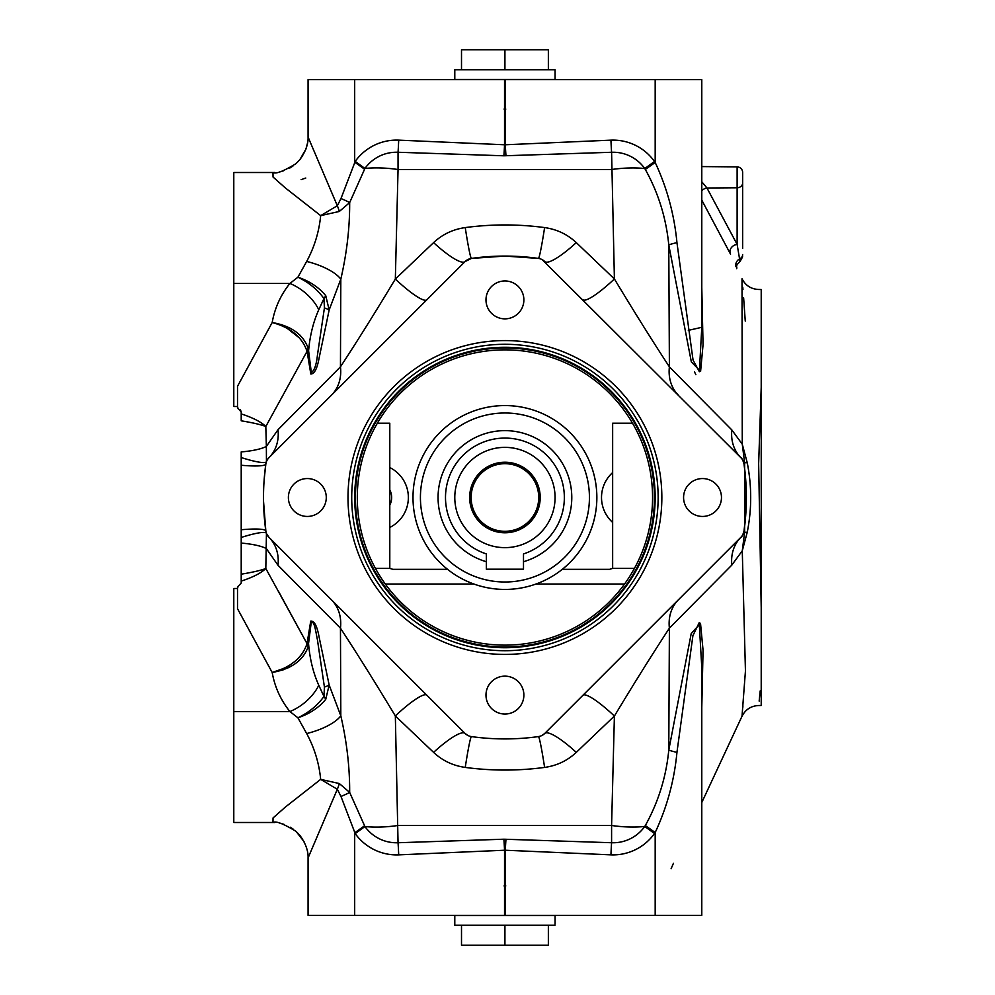 <?xml version="1.0" encoding="UTF-8"?>
<svg xmlns="http://www.w3.org/2000/svg" width="995" height="995" viewBox="0 0 995 995"><rect width="100%" height="100%" fill="white"/><g stroke="black" fill="none" stroke-linecap="round" stroke-linejoin="round"><path stroke-width="1.49" d="M263.6 504.49L263.625 505.298M264.11 480.423L264.011 481.903M264.359 477.264L264.496 475.647M264.284 478.135L264.21 479.055M263.513 495.1L263.501 497.388M263.526 500.783L263.513 499.863M264.371 517.91L264.496 519.365M264.533 475.212A241.424 241.424 0 0 0 263.526 501.132L265.839 531.007A11.144 11.144 0 0 0 268.998 537.337L465.1 733.439A11.144 11.144 0 0 0 471.431 736.586A241.424 241.424 0 0 0 538.432 736.586A11.144 11.144 0 0 0 544.762 733.439L740.865 537.337A11.144 11.144 0 0 0 744.024 531.007L745.715 515.111M263.526 501.132L264.123 514.701M274.707 172.458L272.978 172.508C275.889 174.225 283.587 171.239 296.1 163.566L299.644 159.921C309.084 147.272 308.052 137.87 308.077 137.061L337.317 205.729L340.974 198.552L355.215 161.389A50.981 50.956 90 0 1 398.696 140.133L504.54 144.773A18.569 0.647 -87.3 0 1 503.893 155.792L398.05 152.26A38.842 38.817 -90 0 0 364.929 168.466L349.668 202.582C349.792 227.507 346.832 253.053 340.812 279.209L329.171 309.942L318.972 358.697C317.094 368.797 314.383 373.909 310.826 374.021L307.045 351.334C302.169 337.106 290.552 327.504 272.182 322.529C274.769 308.002 280.677 294.98 289.881 283.463L297.903 277.207L306.671 261.449C314.42 247.071 319.084 231.81 320.676 215.641L285.304 187.893L273.04 177.023L272.978 172.508L233.788 172.508L233.788 406.52L237.506 406.52L237.506 407.975L241.213 411.93L240.392 409.716M355.215 161.389L364.929 168.466A59.426 21.318 9.5 0 1 398.05 169.511L395.338 279.06L433.584 242.618C442.439 234.322 452.999 229.31 465.237 227.581C491.704 224.062 518.159 224.062 544.613 227.581C556.877 229.323 567.424 234.335 576.279 242.618A44.576 9.067 -45 0 1 544.762 261.561A11.144 11.144 0 0 0 538.432 258.414L504.925 256.076L471.431 258.414L465.1 261.561L268.998 457.663A11.144 11.144 0 0 0 265.839 463.993A241.424 241.424 0 0 0 265.839 531.007A37.138 4.975 172 0 0 241.213 529.75L241.213 537.462A37.138 5.336 159.4 0 1 266.449 533.37L265.814 568.506C261.188 573.045 252.991 577.237 241.213 581.117L241.213 451.917A37.138 8.756 178.4 0 0 266.361 446.407L265.814 426.494C260.914 424.604 252.705 422.713 241.213 420.81L241.213 413.883C252.979 417.763 261.188 421.955 265.814 426.494L307.045 351.334A18.569 12.276 165.2 0 0 308.127 348.126C303.102 334.407 291.125 325.875 272.182 322.529L237.506 386.284L237.506 407.975L238.253 408.174M324.42 307.94L323.96 298.525L318.786 309.731C313.338 321.808 309.942 335.489 308.599 350.762L311.323 372.54C314.383 370.613 316.422 364.779 317.455 355.066L324.42 307.94A18.569 2.948 10.5 0 1 329.171 309.942L325.738 295.677C318.748 287.219 309.47 281.063 297.903 277.207L289.881 283.463L233.788 283.463M274.682 822.542L272.978 822.492L273.04 817.965L285.316 807.107L320.676 779.359C319.084 763.19 314.42 747.929 306.671 733.551L297.903 717.793L289.881 711.537C280.677 700.02 274.769 686.998 272.182 672.471C290.552 667.496 302.169 657.894 307.045 643.665L307.256 642.235A18.569 7.363 -176.3 0 1 308.599 644.238C309.942 659.511 313.338 673.192 318.786 685.269L323.96 696.475L324.42 687.06A18.569 2.948 169.5 0 0 329.171 685.057L325.738 699.323A18.569 8.893 37 0 0 323.96 696.475C317.355 705.554 308.674 712.656 297.903 717.793L289.881 711.537A37.138 22.81 141.1 0 0 318.786 685.269M306.671 733.551A37.138 13.233 164.2 0 0 340.812 715.791L340.452 628.168L278.003 565.272L266.361 548.593A37.138 8.756 -178.4 0 0 241.213 543.083L241.213 583.07L237.506 587.025L237.506 608.716L272.182 672.471C291.125 669.125 303.102 660.593 308.127 646.874A18.569 12.276 14.8 0 0 307.045 643.665L278.364 591.092M297.903 717.793C309.47 713.937 318.748 707.781 325.738 699.323M324.42 687.06L317.393 639.536C316.037 633.628 314.495 619.674 311.174 622.783L308.127 646.874M307.256 642.235L310.726 621.129C314.246 620.83 316.982 625.793 318.897 636.029L329.171 685.057L340.812 715.791C346.832 741.947 349.792 767.493 349.668 792.418A18.569 2.127 -20.1 0 1 340.974 796.448L337.317 789.271L308.077 857.939L308.077 915.35L504.54 915.35L504.54 850.227L398.696 854.867A50.981 50.956 90 0 1 355.215 833.611L340.974 796.448M746.2 506.206L746.262 504.316M746.35 496.754L746.325 493.433M746.001 510.497L746.039 509.738M746.063 509.34L746.163 487.886M746.001 484.503L745.628 478.819M745.479 477.028L745.715 480.05M746.337 494.391L746.35 497.388M746.35 499.229L746.337 500.597M746.25 504.49L746.225 505.286M746.325 500.783L746.312 501.828M673.416 863.349L671.103 868.734M504.54 897.465A18.569 0.647 -89.6 0 1 504.54 904.505L505.323 904.505A18.569 0.647 -90.4 0 1 505.323 897.465M747.245 462.75L744.621 462.687L742.27 444.193L747.245 462.75C751.834 486.033 751.834 509.204 747.245 532.25L744.621 532.313A44.576 6.579 8 0 1 744.024 531.007C742.867 534.962 741.81 537.076 740.865 537.337A44.576 36.554 -135 0 0 731.835 565.06L669.399 628.144L668.777 750.056A18.569 1.716 9.7 0 0 676.948 752.357L692.906 635.668L699.199 622.683L701.786 667.682L701.786 915.35L504.54 915.35L505.323 915.35L504.54 915.35L505.323 915.35L505.323 850.227L504.54 850.227A18.569 0.647 -92.7 0 0 503.893 839.208L611.589 842.728A38.842 38.817 90 0 0 644.76 826.459L645.32 825.551C658.404 801.933 666.215 776.772 668.777 750.056L691.214 633.554L700.517 623.305L703.055 650.245L701.786 707.42M701.786 287.58L703.055 344.693L700.592 371.409L691.326 361.869L668.777 244.944A18.569 1.716 170.3 0 1 676.948 242.643L693.055 360.09L699.361 371.695L701.786 327.318L688.316 330.365M694.51 371.919L695.866 374.705M301.112 179.66L305.763 178.043M701.786 327.318L701.786 79.65L308.077 79.65L308.077 137.061M504.54 97.535A18.569 0.647 -90.4 0 0 504.54 90.495L505.323 90.495A18.569 0.647 -89.6 0 0 505.323 97.535M505.97 155.792A18.569 0.647 -92.7 0 1 505.323 144.773L504.54 144.773L504.54 79.65L505.323 79.65L505.323 144.773L610.942 140.146A18.569 0.647 -92.3 0 0 611.589 152.272L503.893 155.792M610.942 140.146A50.969 50.944 -90 0 1 654.486 161.488L655.183 162.483C667.048 187.881 674.299 214.597 676.948 242.643M398.696 140.133A18.569 0.647 -87.7 0 1 398.05 152.26L398.05 169.511L611.589 169.511A59.426 21.318 -9.3 0 1 644.76 168.541A38.842 38.817 90 0 0 611.589 152.272L614.4 278.961C634.126 311.709 652.459 341.011 669.399 366.856A44.576 36.728 -45 0 0 678.441 395.251M654.486 161.488L644.76 168.541L645.32 169.448L655.183 162.483L655.183 79.65M745.317 475.212L744.024 463.993C742.867 460.038 741.81 457.924 740.865 457.663A44.576 36.554 -45 0 1 731.835 429.939L669.399 366.856L668.777 244.944C666.14 217.992 658.317 192.831 645.32 169.448M576.279 242.618L614.4 278.961A44.576 7.736 -45 0 1 582.883 299.694M354.68 79.65L354.68 162.16L364.493 169.162M340.974 198.552A18.569 2.127 -159.9 0 1 349.668 202.582L339.32 211.462L320.676 215.641L337.317 205.729A18.569 6.642 -116.8 0 1 339.32 211.462M266.449 461.63L265.839 463.993A37.138 4.975 -172 0 1 241.213 465.25L241.213 457.538A37.138 5.336 -159.4 0 0 266.449 461.63L266.361 446.407L278.003 429.728L340.452 366.832L340.812 279.209A37.138 13.233 15.8 0 0 306.671 261.449M331.422 395.239A44.576 36.703 -135 0 0 340.452 366.832C357.429 340.912 375.724 311.659 395.338 279.06A44.576 7.736 -135 0 0 426.855 299.806M744.024 531.007A241.424 241.424 0 0 0 744.024 463.993A11.144 11.144 0 0 0 740.865 457.663L542.163 259.633M544.613 227.581A44.576 1.928 -82 0 1 538.432 258.414A241.424 241.424 0 0 0 471.431 258.414A11.144 11.144 0 0 0 465.1 261.561A44.576 9.067 -135 0 1 433.584 242.618M278.003 429.728A44.576 36.566 -135 0 1 268.998 457.663L267.755 459.143M465.237 227.581A44.576 1.928 -98 0 0 471.431 258.414M745.79 513.967L746.35 499.589M746.35 495.659L745.877 482.314M746.113 508.333L746.175 506.791M746.35 498.532L746.35 497.848M745.74 480.286L745.79 480.983M357.292 497.5A147.646 147.646 0 0 0 578.754 625.357A147.646 147.646 0 0 0 578.754 369.642A147.646 147.646 0 0 0 357.292 497.5M355.426 497.5A149.499 149.499 0 0 1 579.675 368.026A149.499 149.499 0 0 1 579.675 626.974A149.499 149.499 0 0 1 355.426 497.5M351.72 497.5A153.218 153.218 0 0 0 504.925 650.718A153.218 153.218 0 0 0 658.143 497.5A153.218 153.218 0 0 0 504.925 344.282A153.218 153.218 0 0 0 351.72 497.5M661.849 497.5A156.924 156.924 0 0 1 426.469 633.405A156.924 156.924 0 0 1 426.469 361.595A156.924 156.924 0 0 1 661.849 497.5M485.983 299.905A18.942 18.942 0 0 0 514.403 316.31A18.942 18.942 0 0 0 514.403 283.5A18.942 18.942 0 0 0 485.983 299.905M288.388 497.5A18.942 18.942 0 0 0 316.808 513.905A18.942 18.942 0 0 0 316.808 481.095A18.942 18.942 0 0 0 288.388 497.5M485.983 695.095A18.942 18.942 0 0 0 514.403 711.5A18.942 18.942 0 0 0 514.403 678.689A18.942 18.942 0 0 0 485.983 695.095M683.577 497.5A18.942 18.942 0 0 0 711.997 513.905A18.942 18.942 0 0 0 711.997 481.095A18.942 18.942 0 0 0 683.577 497.5M676.948 752.357C674.336 780.254 667.085 806.97 655.183 832.516L654.486 833.511A50.969 50.944 -90 0 1 610.942 854.854L505.323 850.227A18.569 0.647 -87.3 0 1 505.97 839.208M645.32 825.551L655.183 832.516L655.183 915.35M678.441 599.749A44.576 36.728 -135 0 0 669.399 628.144C652.397 654.101 634.064 683.403 614.4 716.039L576.279 752.382C567.411 760.678 556.864 765.69 544.613 767.419C518.159 770.938 491.704 770.938 465.237 767.419C452.986 765.677 442.427 760.665 433.584 752.382L395.338 715.94L398.05 842.74A18.569 0.647 -92.3 0 1 398.696 854.867M540.434 736.113L538.432 736.586A44.576 1.928 -98 0 1 544.613 767.419M471.431 736.586A44.576 1.928 -82 0 0 465.237 767.419M542.151 735.367L544.762 733.439A44.576 9.067 -135 0 1 576.279 752.382M582.883 695.306A44.576 7.736 -135 0 1 614.4 716.039L611.589 825.489A59.426 21.318 9.3 0 0 644.76 826.459L654.486 833.511M339.32 783.538A18.569 6.642 116.8 0 1 337.317 789.271L320.676 779.359L339.32 783.538L349.668 792.418L364.929 826.534A59.426 21.318 -9.5 0 0 398.05 825.489L611.589 825.489L611.589 842.728A18.569 0.647 -87.7 0 0 610.942 854.854M355.215 833.611L364.929 826.534A38.842 38.817 -90 0 0 398.05 842.74L503.893 839.208M364.493 825.838L354.68 832.84L354.68 915.35M467.7 735.367L465.1 733.439A44.576 9.067 -45 0 0 433.584 752.382M426.855 695.194A44.576 7.736 -45 0 0 395.338 715.94C375.65 683.242 357.354 653.976 340.452 628.168A44.576 36.703 -45 0 0 331.422 599.761M742.021 716.176L745.442 670.966L742.27 550.807L744.621 532.313L744.621 462.687A44.576 6.579 -8 0 0 744.024 463.993M731.835 429.939L742.27 444.193L742.009 278.762C745.516 285.528 751.063 289.11 758.688 289.483L761.212 289.508L761.212 315.054C757.904 281.063 757.904 281.063 761.212 315.054L761.212 705.492L758.688 705.517C751.063 705.89 745.516 709.472 742.009 716.238L701.786 802.517M761.212 679.946C757.904 713.937 757.904 713.937 761.212 679.946M759.16 701.089L760.205 690.866M761.212 319.047L761.212 387.353L758.65 463.583L761.212 607.646M761.212 675.953L761.212 612.211M742.009 278.762L742.195 280.764M742.768 287.269L742.954 289.533M743.626 297.841L745.255 321.074M742.929 705.816L742.78 707.632M742.357 712.457L742.034 716.039M747.245 532.25L742.27 550.807L731.835 565.06M701.786 181.762L706.96 187.993L737.121 187.769L737.121 166.886L701.786 166.575L737.121 166.886A5.572 5.572 0 0 1 742.643 172.458L742.643 248.439M703.39 183.814L702.843 183.117M701.786 190.791A7.425 6.194 -29.7 0 1 706.96 187.993L737.121 244.384L740.006 261.561L742.643 256.822M742.643 254.571A5.572 4.826 0 0 1 739.646 258.849A7.425 6.642 -20.8 0 0 735.989 266.747M730.554 254.185L701.786 200.132M742.643 182.943A5.572 4.826 0 0 1 737.121 187.769L737.121 244.384A7.425 6.268 -25 0 0 730.454 253.961M266.672 533.942L268.998 537.337A44.576 36.566 -45 0 1 278.003 565.272M241.213 411.93L241.213 420.81M265.839 463.993L264.197 479.242M241.213 574.19C252.718 572.274 260.914 570.384 265.814 568.506L307.045 643.665M237.506 588.48L233.788 588.48L233.788 822.492L272.953 822.492M237.506 587.025L238.253 586.826M308.077 857.939C308.052 857.13 309.084 847.728 299.644 835.066L296.1 831.434C283.587 823.76 275.889 820.775 272.978 822.492L275.901 822.168M281.946 670.269L284.57 669.336M287.841 667.943L290.08 666.837M293.413 664.921L295.527 663.491M298.015 661.575L298.786 660.916M272.182 672.471L284.197 668.267M287.381 666.588L288.326 666.041M290.042 664.971L294.831 661.451M297.244 659.312L298.127 658.441M299.284 657.222L301.734 654.287M300.341 335.526L299.669 334.88M297.443 332.952L295.254 331.31M290.055 328.151L281 324.445M274.085 322.815L272.978 322.641M299.52 338.026L286.871 328.114M278.662 324.395L272.953 322.703M297.903 277.207C308.674 282.344 317.355 289.445 323.96 298.525A18.569 8.893 143 0 0 325.738 295.677M318.786 309.731A37.138 22.81 38.9 0 0 289.881 283.463C280.677 294.98 274.769 308.002 272.182 322.529M308.127 348.126L308.599 350.762A18.569 7.363 -3.7 0 1 307.256 352.765M263.75 508.333L263.687 506.791M624.549 584.04L535.932 584.04M473.931 584.04L385.314 584.04M377.341 423.211L389.791 423.211L389.791 568.369L375.401 568.369M609.562 569.339L612.646 568.369L609.562 569.339L562.287 569.339M632.521 423.211L612.646 423.211L612.646 568.369L634.449 568.369M447.563 569.339L392.863 569.339L389.791 568.369M486.356 569.19L523.494 569.19L523.494 553.954A59.426 59.426 0 0 0 552.959 462.513A59.426 59.426 0 0 0 456.892 462.513A59.426 59.426 0 0 0 486.356 553.954L486.356 569.19M413 497.5A91.926 91.926 0 0 0 504.925 589.426A91.926 91.926 0 0 0 596.851 497.5A91.926 91.926 0 0 0 504.925 405.574A91.926 91.926 0 0 0 413 497.5A91.926 91.926 0 0 1 550.894 417.888A91.926 91.926 0 0 1 550.894 577.112A91.926 91.926 0 0 1 413 497.5A91.926 91.926 0 0 1 550.894 417.888A91.926 91.926 0 0 1 550.894 577.112A91.926 91.926 0 0 1 413 497.5M486.356 561.727A66.852 66.852 0 0 1 450.412 458.794A66.852 66.852 0 0 1 559.439 458.794A66.852 66.852 0 0 1 523.494 561.727L523.494 553.954L525.435 553.282M486.356 553.954L482.961 552.71M540.21 497.5A35.285 35.285 0 0 1 487.289 528.059A35.285 35.285 0 0 1 487.289 466.941A35.285 35.285 0 0 1 540.21 497.5M389.791 489.838A16.716 16.716 0 0 1 389.791 505.161M389.791 527.599A33.432 33.432 0 0 1 391.644 526.454A33.432 33.432 0 0 0 391.644 468.546A33.432 33.432 0 0 1 389.791 467.401M504.54 144.648L505.323 144.648M612.646 472.588A33.432 33.432 0 0 0 612.646 522.412M505.323 850.352L504.54 850.352M554.974 925.188L548.357 925.188L548.357 945.25L461.506 945.25L461.506 925.188L454.79 925.188L454.79 915.537L555.073 915.537L555.073 924.081M504.925 945.25L504.925 925.188L461.506 925.188M548.357 925.188L504.925 925.188M461.506 472.426A50.148 50.148 0 0 1 555.073 497.5A50.148 50.148 0 0 1 491.953 545.932A50.148 50.148 0 0 1 461.506 472.426M454.79 69.812L555.073 69.812L555.073 79.463L454.79 79.463L454.79 69.812M504.925 69.812L504.925 49.75L461.506 49.75L461.506 69.812M504.925 49.75L548.357 49.75L548.357 69.812M354.693 497.5A150.245 150.245 0 0 0 580.048 627.609A150.245 150.245 0 0 0 580.048 367.391A150.245 150.245 0 0 0 354.693 497.5M289.881 711.537L233.788 711.537M420.425 497.5A84.5 84.5 0 0 0 547.175 570.682A84.5 84.5 0 0 0 547.175 424.318A84.5 84.5 0 0 0 420.425 497.5M538.73 497.5A33.805 33.805 0 0 1 488.023 526.765A33.805 33.805 0 0 1 488.023 468.235A33.805 33.805 0 0 1 538.73 497.5M505.833 885.936L504.017 885.936M279.943 171.762L283.699 170.742M289.769 168.055L292.928 166.066M296.062 163.59L299.831 159.697L305.925 149.126L307.629 142.596M505.833 109.064L504.017 109.064M740.006 261.548C734.497 266.971 737.432 265.988 736.673 268.725M304.06 841.658L296.062 831.41M293.575 829.395L290.266 827.218M284.035 824.37L280.03 823.251"/></g></svg>
